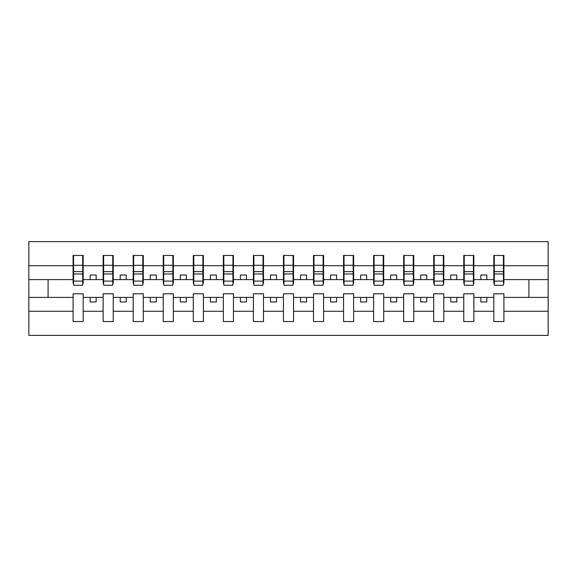 <?xml version="1.0" encoding="UTF-8"?>
<svg xmlns="http://www.w3.org/2000/svg" width="577" height="577" viewBox="0 0 577 577"><rect width="100%" height="100%" fill="white"/><g stroke="black" fill="none" stroke-linecap="round" stroke-linejoin="round"><path stroke-width="0.87" d="M493.818 311.277L473.861 311.277L473.861 293.787L463.764 293.787L463.764 311.277L443.807 311.277L443.807 293.787L433.709 293.787L433.709 311.277L413.759 311.277L413.759 293.787L403.662 293.787L403.662 311.277L383.705 311.277L383.705 293.787L373.607 293.787L373.607 311.277L353.651 311.277L353.651 293.787L343.553 293.787L343.553 311.277L323.603 311.277L323.603 293.787L313.506 293.787L313.506 311.277L293.549 311.277L293.549 293.787L283.451 293.787L283.451 311.277L263.494 311.277L263.494 293.787L253.397 293.787L253.397 311.277L233.447 311.277L233.447 293.787L223.349 293.787L223.349 311.277L203.392 311.277L203.392 293.787L193.295 293.787L193.295 311.277L173.338 311.277L173.338 293.787L163.241 293.787L163.241 311.277L143.291 311.277L143.291 293.787L133.193 293.787L133.193 311.277L113.236 311.277L113.236 293.787L103.139 293.787L103.139 311.277L83.182 311.277L83.182 293.787L73.084 293.787L73.084 311.277L28.85 311.277L28.85 335.381L548.15 335.381L548.15 311.277L503.916 311.277L503.916 321.555L493.818 321.555L493.818 297.393L480.836 297.393L480.836 301.966L486.844 301.966L486.844 297.393M503.916 311.277L503.916 293.787L493.818 293.787L493.818 297.393M463.764 311.277L463.764 321.555L473.861 321.555L473.861 311.277M433.709 311.277L433.709 321.555L443.807 321.555L443.807 311.277M403.662 311.277L403.662 321.555L413.759 321.555L413.759 311.277M373.607 311.277L373.607 321.555L383.705 321.555L383.705 311.277M343.553 311.277L343.553 321.555L353.651 321.555L353.651 311.277M313.506 311.277L313.506 321.555L323.603 321.555L323.603 311.277M283.451 311.277L283.451 321.555L293.549 321.555L293.549 311.277M253.397 311.277L253.397 321.555L263.494 321.555L263.494 311.277M223.349 311.277L223.349 321.555L233.447 321.555L233.447 311.277M193.295 311.277L193.295 321.555L203.392 321.555L203.392 311.277M163.241 311.277L163.241 321.555L173.338 321.555L173.338 311.277M133.193 311.277L133.193 321.555L143.291 321.555L143.291 311.277M103.139 311.277L103.139 321.555L113.236 321.555L113.236 311.277M494.294 281.1L503.432 281.1L503.432 285.254L494.294 285.254L494.294 255.445L493.818 255.445L493.818 265.723L473.861 265.723L473.861 283.213L473.378 283.213M494.294 283.213L493.818 283.213L493.818 265.723M464.247 281.1L473.378 281.1L473.378 285.254L464.247 285.254L464.247 255.445L463.764 255.445L463.764 265.723L443.807 265.723L443.807 283.213L443.331 283.213M464.247 283.213L463.764 283.213L463.764 265.723M434.192 281.1L443.331 281.1L443.331 285.254L434.192 285.254L434.192 255.445L433.709 255.445L433.709 265.723L413.759 265.723L413.759 283.213L413.276 283.213M434.192 283.213L433.709 283.213L433.709 265.723M404.138 281.1L413.276 281.1L413.276 285.254L404.138 285.254L404.138 255.445L403.662 255.445L403.662 265.723L383.705 265.723L383.705 283.213L383.222 283.213M404.138 283.213L403.662 283.213L403.662 265.723M374.091 281.1L383.222 281.1L383.222 285.254L374.091 285.254L374.091 255.445L373.607 255.445L373.607 265.723L353.651 265.723L353.651 283.213L353.174 283.213M374.091 283.213L373.607 283.213L373.607 265.723M344.036 281.1L353.174 281.1L353.174 285.254L344.036 285.254L344.036 255.445L343.553 255.445L343.553 265.723L323.603 265.723L323.603 283.213L323.12 283.213M344.036 283.213L343.553 283.213L343.553 265.723M313.982 281.1L323.12 281.1L323.12 285.254L313.982 285.254L313.982 255.445L313.506 255.445L313.506 265.723L293.549 265.723L293.549 283.213L293.066 283.213M313.982 283.213L313.506 283.213L313.506 265.723M283.934 281.1L293.066 281.1L293.066 285.254L283.934 285.254L283.934 255.445L283.451 255.445L283.451 265.723L263.494 265.723L263.494 283.213L263.018 283.213M283.934 283.213L283.451 283.213L283.451 265.723M253.88 281.1L263.018 281.1L263.018 285.254L253.88 285.254L253.88 255.445L253.397 255.445L253.397 265.723L233.447 265.723L233.447 283.213L232.964 283.213M253.88 283.213L253.397 283.213L253.397 265.723M223.826 281.1L232.964 281.1L232.964 285.254L223.826 285.254L223.826 255.445L223.349 255.445L223.349 265.723L203.392 265.723L203.392 283.213L202.909 283.213M223.826 283.213L223.349 283.213L223.349 265.723M193.778 281.1L202.909 281.1L202.909 285.254L193.778 285.254L193.778 255.445L193.295 255.445L193.295 265.723L173.338 265.723L173.338 283.213L172.862 283.213M193.778 283.213L193.295 283.213L193.295 265.723M163.724 281.1L172.862 281.1L172.862 285.254L163.724 285.254L163.724 255.445L163.241 255.445L163.241 265.723L143.291 265.723L143.291 283.213L142.807 283.213M163.724 283.213L163.241 283.213L163.241 265.723M133.669 281.1L142.807 281.1L142.807 285.254L133.669 285.254L133.669 255.445L133.193 255.445L133.193 265.723L113.236 265.723L113.236 283.213L112.753 283.213M133.669 283.213L133.193 283.213L133.193 265.723M103.622 281.1L112.753 281.1L112.753 285.254L103.622 285.254L103.622 255.445L103.139 255.445L103.139 265.723L83.182 265.723L83.182 255.445L82.706 255.445L82.706 285.254L73.567 285.254L73.567 273.967L82.706 273.967M103.622 283.213L103.139 283.213L103.139 265.723M73.084 311.277L73.084 321.555L83.182 321.555L83.182 311.277M73.567 273.967L73.567 255.445L73.084 255.445L73.084 265.723L28.85 265.723L28.85 241.619L548.15 241.619L548.15 265.723L503.916 265.723L503.916 283.213L503.432 283.213M73.567 283.213L73.084 283.213L73.084 265.723M493.818 255.445L503.916 255.445L503.916 265.723M463.764 255.445L473.861 255.445L473.861 265.723M433.709 255.445L443.807 255.445L443.807 265.723M403.662 255.445L413.759 255.445L413.759 265.723M373.607 255.445L383.705 255.445L383.705 265.723M343.553 255.445L353.651 255.445L353.651 265.723M313.506 255.445L323.603 255.445L323.603 265.723M283.451 255.445L293.549 255.445L293.549 265.723M253.397 255.445L263.494 255.445L263.494 265.723M223.349 255.445L233.447 255.445L233.447 265.723M193.295 255.445L203.392 255.445L203.392 265.723M163.241 255.445L173.338 255.445L173.338 265.723M133.193 255.445L143.291 255.445L143.291 265.723M103.139 255.445L113.236 255.445L113.236 265.723M73.084 255.445L83.182 255.445M480.836 297.393L473.861 297.393M493.818 279.607L486.844 279.607L486.844 275.034L480.836 275.034L480.836 279.607L473.861 279.607M480.836 279.607L486.844 279.607M456.789 301.966L456.789 297.393L450.781 297.393L450.781 301.966L456.789 301.966M450.781 297.393L443.807 297.393M463.764 297.393L456.789 297.393M463.764 279.607L456.789 279.607L456.789 275.034L450.781 275.034L450.781 279.607L443.807 279.607M450.781 279.607L456.789 279.607M426.742 301.966L426.742 297.393L420.727 297.393L420.727 301.966L426.742 301.966M420.727 297.393L413.759 297.393M433.709 297.393L426.742 297.393M433.709 279.607L426.742 279.607L426.742 275.034L420.727 275.034L420.727 279.607L413.759 279.607M420.727 279.607L426.742 279.607M396.687 301.966L396.687 297.393L390.679 297.393L390.679 301.966L396.687 301.966M390.679 297.393L383.705 297.393M403.662 297.393L396.687 297.393M403.662 279.607L396.687 279.607L396.687 275.034L390.679 275.034L390.679 279.607L383.705 279.607M390.679 279.607L396.687 279.607M366.633 301.966L366.633 297.393L360.625 297.393L360.625 301.966L366.633 301.966M360.625 297.393L353.651 297.393M373.607 297.393L366.633 297.393M373.607 279.607L366.633 279.607L366.633 275.034L360.625 275.034L360.625 279.607L353.651 279.607M360.625 279.607L366.633 279.607M336.586 301.966L336.586 297.393L330.571 297.393L330.571 301.966L336.586 301.966M330.571 297.393L323.603 297.393M343.553 297.393L336.586 297.393M343.553 279.607L336.586 279.607L336.586 275.034L330.571 275.034L330.571 279.607L323.603 279.607M330.571 279.607L336.586 279.607M306.531 301.966L306.531 297.393L300.523 297.393L300.523 301.966L306.531 301.966M300.523 297.393L293.549 297.393M313.506 297.393L306.531 297.393M313.506 279.607L306.531 279.607L306.531 275.034L300.523 275.034L300.523 279.607L293.549 279.607M300.523 279.607L306.531 279.607M276.477 301.966L276.477 297.393L270.469 297.393L270.469 301.966L276.477 301.966M270.469 297.393L263.494 297.393M283.451 297.393L276.477 297.393M283.451 279.607L276.477 279.607L276.477 275.034L270.469 275.034L270.469 279.607L263.494 279.607M270.469 279.607L276.477 279.607M246.429 301.966L246.429 297.393L240.414 297.393L240.414 301.966L246.429 301.966M240.414 297.393L233.447 297.393M253.397 297.393L246.429 297.393M253.397 279.607L246.429 279.607L246.429 275.034L240.414 275.034L240.414 279.607L233.447 279.607M240.414 279.607L246.429 279.607M216.375 301.966L216.375 297.393L210.367 297.393L210.367 301.966L216.375 301.966M210.367 297.393L203.392 297.393M223.349 297.393L216.375 297.393M223.349 279.607L216.375 279.607L216.375 275.034L210.367 275.034L210.367 279.607L203.392 279.607M210.367 279.607L216.375 279.607M186.321 301.966L186.321 297.393L180.312 297.393L180.312 301.966L186.321 301.966M180.312 297.393L173.338 297.393M193.295 297.393L186.321 297.393M193.295 279.607L186.321 279.607L186.321 275.034L180.312 275.034L180.312 279.607L173.338 279.607M180.312 279.607L186.321 279.607M156.273 301.966L156.273 297.393L150.258 297.393L150.258 301.966L156.273 301.966M150.258 297.393L143.291 297.393M163.241 297.393L156.273 297.393M163.241 279.607L156.273 279.607L156.273 275.034L150.258 275.034L150.258 279.607L143.291 279.607M150.258 279.607L156.273 279.607M126.219 301.966L126.219 297.393L120.211 297.393L120.211 301.966L126.219 301.966M120.211 297.393L113.236 297.393M133.193 297.393L126.219 297.393M133.193 279.607L126.219 279.607L126.219 275.034L120.211 275.034L120.211 279.607L113.236 279.607M120.211 279.607L126.219 279.607M96.164 301.966L96.164 297.393L90.156 297.393L90.156 301.966L96.164 301.966M90.156 297.393L83.182 297.393M103.139 297.393L96.164 297.393M103.139 279.607L96.164 279.607L96.164 275.034L90.156 275.034L90.156 279.607L83.182 279.607L83.182 265.723M90.156 279.607L96.164 279.607M83.182 279.607L83.182 283.213L82.706 283.213M73.084 297.393L28.85 297.393L28.85 265.723M28.85 311.277L28.85 297.393M73.084 279.607L28.85 279.607M548.15 311.277L548.15 265.723M48.086 297.393L48.086 279.607M548.15 279.607L528.914 279.607L528.914 297.393L503.916 297.393M548.15 297.393L528.914 297.393M528.914 279.607L503.916 279.607M82.706 261.453L83.182 261.453M73.084 261.453L73.567 261.453M73.567 271.623L82.706 271.623M113.236 255.445L112.753 255.445L112.753 281.1M112.753 261.453L113.236 261.453M103.139 261.453L103.622 261.453M103.622 273.967L112.753 273.967M103.622 271.623L112.753 271.623M143.291 255.445L142.807 255.445L142.807 281.1M142.807 261.453L143.291 261.453M133.193 261.453L133.669 261.453M133.669 273.967L142.807 273.967M133.669 271.623L142.807 271.623M173.338 255.445L172.862 255.445L172.862 281.1M172.862 261.453L173.338 261.453M163.241 261.453L163.724 261.453M163.724 273.967L172.862 273.967M163.724 271.623L172.862 271.623M203.392 255.445L202.909 255.445L202.909 281.1M202.909 261.453L203.392 261.453M193.295 261.453L193.778 261.453M193.778 273.967L202.909 273.967M193.778 271.623L202.909 271.623M233.447 255.445L232.964 255.445L232.964 281.1M232.964 261.453L233.447 261.453M223.349 261.453L223.826 261.453M223.826 273.967L232.964 273.967M223.826 271.623L232.964 271.623M263.494 255.445L263.018 255.445L263.018 281.1M263.018 261.453L263.494 261.453M253.397 261.453L253.88 261.453M253.88 273.967L263.018 273.967M253.88 271.623L263.018 271.623M293.549 255.445L293.066 255.445L293.066 281.1M293.066 261.453L293.549 261.453M283.451 261.453L283.934 261.453M283.934 273.967L293.066 273.967M283.934 271.623L293.066 271.623M323.603 255.445L323.12 255.445L323.12 281.1M323.12 261.453L323.603 261.453M313.506 261.453L313.982 261.453M313.982 273.967L323.12 273.967M313.982 271.623L323.12 271.623M353.651 255.445L353.174 255.445L353.174 281.1M353.174 261.453L353.651 261.453M343.553 261.453L344.036 261.453M344.036 273.967L353.174 273.967M344.036 271.623L353.174 271.623M383.705 255.445L383.222 255.445L383.222 281.1M383.222 261.453L383.705 261.453M373.607 261.453L374.091 261.453M374.091 273.967L383.222 273.967M374.091 271.623L383.222 271.623M413.759 255.445L413.276 255.445L413.276 281.1M413.276 261.453L413.759 261.453M403.662 261.453L404.138 261.453M404.138 273.967L413.276 273.967M404.138 271.623L413.276 271.623M443.807 255.445L443.331 255.445L443.331 281.1M443.331 261.453L443.807 261.453M433.709 261.453L434.192 261.453M434.192 273.967L443.331 273.967M434.192 271.623L443.331 271.623M473.861 255.445L473.378 255.445L473.378 281.1M473.378 261.453L473.861 261.453M463.764 261.453L464.247 261.453M464.247 273.967L473.378 273.967M464.247 271.623L473.378 271.623M503.916 255.445L503.432 255.445L503.432 281.1M503.432 261.453L503.916 261.453M493.818 261.453L494.294 261.453M494.294 273.967L503.432 273.967M494.294 271.623L503.432 271.623M73.567 281.1L82.706 281.1M73.567 265.297L82.706 265.297M103.622 265.297L112.753 265.297M133.669 265.297L142.807 265.297M163.724 265.297L172.862 265.297M193.778 265.297L202.909 265.297M223.826 265.297L232.964 265.297M253.88 265.297L263.018 265.297M283.934 265.297L293.066 265.297M313.982 265.297L323.12 265.297M344.036 265.297L353.174 265.297M374.091 265.297L383.222 265.297M404.138 265.297L413.276 265.297M434.192 265.297L443.331 265.297M464.247 265.297L473.378 265.297M494.294 265.297L503.432 265.297"/></g></svg>
